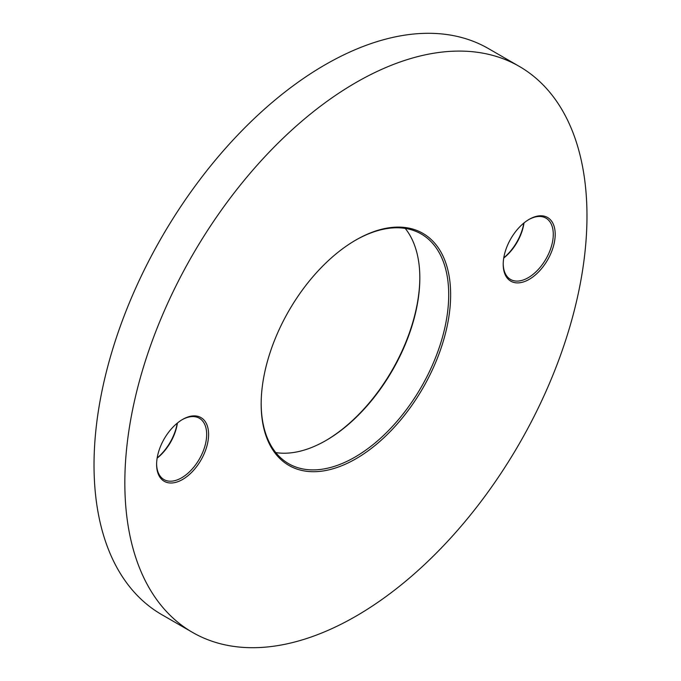<?xml version="1.0" encoding="UTF-8"?>
<svg xmlns="http://www.w3.org/2000/svg" width="681" height="681" viewBox="0 0 681 681"><rect width="100%" height="100%" fill="white"/><g stroke="black" fill="none" stroke-linecap="round" stroke-linejoin="round"><path stroke-width="1.02" d="M325.578 440.718A133.978 77.353 120 0 0 419.828 277.465M405.221 228.407A132.616 76.57 -60 0 1 419.836 278.018A132.616 76.57 -60 0 1 326.063 440.445A132.616 76.57 -60 0 1 326.054 440.445A132.616 76.57 -60 0 1 275.779 452.593M355.899 240.001L355.908 240.001A133.978 77.353 -60 0 1 450.643 294.694A133.978 77.353 -60 0 1 355.908 458.79A133.978 77.353 -60 0 1 261.163 404.088A133.978 77.353 -60 0 1 355.899 240.001A133.978 77.353 -60 0 1 355.908 240.001M261.172 403.535A132.616 76.57 120 0 0 288.633 463.684A132.616 76.57 120 0 0 354.946 457.121A132.616 76.57 120 0 0 441.577 340.253A132.616 76.57 120 0 0 421.25 233.992A132.616 76.57 120 0 0 355.422 240.282M529.205 219.325L529.205 219.325A36.765 21.222 -60 0 1 555.202 234.332A36.765 21.222 -60 0 1 529.205 279.355A36.765 21.222 -60 0 1 503.208 264.347A36.765 21.222 -60 0 1 529.205 219.325L529.205 219.325M503.216 263.785A35.403 20.439 120 0 0 510.546 279.44A35.403 20.439 120 0 0 528.243 277.686A35.403 20.439 120 0 0 551.372 246.496A35.403 20.439 120 0 0 545.941 218.124A35.403 20.439 120 0 0 528.72 219.605M503.77 257.818A36.765 21.222 120 0 0 523.825 223.079M524.004 222.934A35.403 20.439 -60 0 1 503.736 258.039M182.602 419.428L182.602 419.428A36.765 21.222 -60 0 1 208.599 434.435A36.765 21.222 -60 0 1 182.602 479.467A36.765 21.222 -60 0 1 156.613 464.459A36.765 21.222 -60 0 1 182.602 419.428L182.602 419.428M156.613 463.889A35.403 20.439 120 0 0 163.942 479.552A35.403 20.439 120 0 0 181.64 477.798A35.403 20.439 120 0 0 204.768 446.6A35.403 20.439 120 0 0 199.346 418.236A35.403 20.439 120 0 0 182.116 419.717M157.175 457.921A36.765 21.222 120 0 0 177.23 423.182M177.409 423.037A35.403 20.439 -60 0 1 157.132 458.151M355.908 82.58A326.778 188.663 120 0 0 142.423 370.541A326.778 188.663 120 0 0 192.519 632.394A326.778 188.663 120 0 0 355.908 616.211A326.778 188.663 120 0 0 569.384 328.251A326.778 188.663 120 0 0 519.297 66.397A326.778 188.663 120 0 0 355.908 82.58M519.297 66.397L488.481 48.606A326.778 188.663 120 0 0 325.092 64.789A326.778 188.663 120 0 0 111.616 352.749A326.778 188.663 120 0 0 161.703 614.602L192.519 632.394"/></g></svg>
